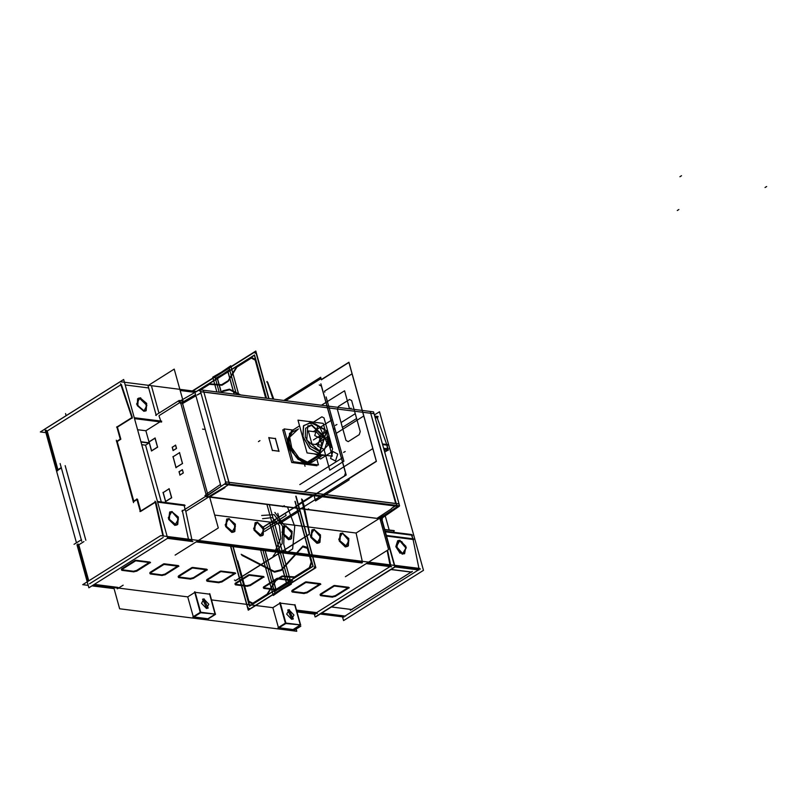 <?xml version="1.0" encoding="UTF-8"?>
<svg xmlns="http://www.w3.org/2000/svg" width="807" height="807" viewBox="0 0 807 807"><rect width="100%" height="100%" fill="white"/><g stroke="black" fill="none" stroke-linecap="round" stroke-linejoin="round"><path stroke-width="1.21" d="M195.909 395.823L182.251 403.661M195.183 393.201L221.027 486.389M180.475 403.359L195.435 394.764M224.931 487.64L211.293 495.851M220.361 484.644L205.785 494.61M377.373 518.074L391.486 508.803M206.602 496.255L180.264 401.372M287.675 445.141L290.49 452.213M302.353 462.895L305.379 463.43M301.495 462.794L305.883 463.531M287.181 440.269L288.22 447.118M316.637 464.711L316.909 465.7L291.771 462.512L282.722 429.869L284.357 430.07M287.03 439.724L290.691 452.939M319.138 434.832L316.384 431.947M319.027 434.57L321.872 444.808M312.087 444.042L321.66 445.262M312.299 444.072L311.825 443.578M311.906 443.85L308.375 431.14M308.496 430.988L316.596 432.017M311.502 424.926L324.737 436.648M319.804 450.72L318.614 450.568M319.572 450.911L306.751 440.108L307.81 425.935L312.46 425.259M316.838 459.183L318.442 464.943L308.113 463.632M305.571 463.309L293.133 461.725L284.014 428.87L292.981 430.01M312.47 461.927L305.883 463.137M318.382 456.49L307.517 463.339L301.304 461.311L292.467 452.414L288.281 440.592L292.568 430.262M298.358 428.921L288.23 438.594M288.281 440.602L292.467 452.414L301.293 461.301L306.69 463.258L297.622 458.588L290.449 448.642L288.291 437.737L292.063 430.575M291.519 430.938L287.998 438.483L290.57 449.6L298.096 459.375L307.477 463.339M320.036 455.451L314.831 453.968M304.421 443.557L300.789 430.454M309.293 421.617L310.493 421.768M299.518 425.894L291.852 430.716L293.375 429.758L289.592 436.92L291.751 447.824L298.923 457.771L307.992 462.441L306.478 463.4M311.532 422.555L303.644 425.632L303.008 436.627L310.009 448.591L320.248 453.978M320.066 454.634L319.885 455.259M300.577 429.707L304.743 444.718M314.024 453.857L319.784 455.632M328.076 444.768L326.764 430.857L310.745 422.414L303.432 425.935L302.968 436.637L309.616 448.238L319.491 453.948L326.764 430.857L326.089 433.006L326.764 430.857L310.745 422.414L303.432 425.935L302.968 436.637L309.616 448.238L319.491 453.948L328.015 445.171L319.834 427.337L328.015 445.171L319.491 453.948L326.764 430.857L317.817 456.389L324.555 455.198M318.987 455.531L314.115 453.877L318.987 455.531L314.115 453.877L318.987 455.531L323.143 455.017L318.987 455.531M304.713 444.607L300.608 429.798L304.713 444.607M327.531 439.028L332.292 456.187L307.033 452.969L297.934 420.175L323.193 423.382L324.969 429.778M316.001 424.371L311.512 422.535M319.673 451.093L310.634 446.372L305.217 436.92L305.601 428.204L311.825 425.158L324.565 437.132L311.825 425.158L324.404 437.596L311.552 425.329L305.601 428.204L305.217 436.92L310.634 446.372L318.674 451.032L310.634 446.372L305.217 436.92L305.601 428.204L311.552 425.329L324.404 437.596M314.801 423.645L326.764 430.857L309.242 421.506M326.764 430.857L325.271 430.07L326.764 430.857L325.191 431.846L326.764 430.857L308.95 421.466M326.119 430.524L326.633 431.231M311.462 462.552L305.369 463.44L318.664 455.077L322.961 454.997M309.333 421.446L312.289 422M306.246 463.541L307.739 462.603L313.015 461.584L311.966 462.24L321.015 456.55M329.649 446.654L327.652 439.432M329.599 446.463L327.652 439.462M330.043 448.056L331.132 447.371L329.831 442.69M329.649 442.024L328.459 437.727L327.471 438.352M306.156 463.571L303.513 463.4M305.046 463.591L301.475 462.784M373.56 411.873L399.596 505.747L226.071 483.696L200.035 389.821L373.56 411.873M370.726 413.255L203.878 392.051L228.906 482.314L395.763 503.518L370.726 413.255L203.878 392.051L228.906 482.314L395.763 503.518L370.726 413.255L203.878 392.051L228.906 482.314L395.763 503.518L370.726 413.255L203.878 392.051L228.906 482.314L395.763 503.518L370.726 413.255M278.859 451.214L272.443 450.407M272.352 450.346L268.862 437.757M268.943 437.767L275.348 438.584L268.943 437.767L275.348 438.584L278.849 451.174L275.348 438.584L268.943 437.767L275.348 438.584L278.849 451.174M306.367 463.601L301.132 462.744L306.367 463.601M290.792 453.312L286.959 439.472L290.792 453.312M200.449 391.304L199.511 390.568L200.55 391.677L374.075 413.729M202.123 391.829L200.57 391.627M200.257 390.628L198.542 390.417L179.547 401.321M396.933 506.897L379.855 518.114M321.499 405.255L344.539 390.78L349.542 408.816M345.426 576.723L388.581 549.597L379.613 517.247M214.672 515.027L356.139 533.003L214.672 515.027L356.139 533.003L362.202 561.269L356.139 533.003L362.202 561.269L356.139 533.003L378.977 518.649L356.139 533.003L214.672 515.027L356.139 533.003L378.977 518.649M351.327 409.048L351.075 408.13L349.885 408.867L350.732 408.332L350.914 408.998M316.011 616.659L394.774 567.15L381.59 519.587M296.451 610.082L316.677 612.654L296.451 610.082L316.677 612.654L296.451 610.082L316.677 612.654L389.932 566.605M45.878 432.663L40.35 431.967L120.263 381.741L196.726 391.456M195.072 392.404L180.132 390.507M148.67 387.935L125.146 384.949M120.929 384.757L47.22 431.079L120.929 384.757L47.22 431.079L120.929 384.757L47.22 431.079L57.922 469.684M65.538 413.577L66.103 415.625M46.433 430.232L57.67 470.753M76.433 542.849L44.859 428.981L123.622 379.472L167.664 538.289L88.901 587.799L76.947 544.695M132.368 417.471L121.383 384.475M58.023 470.047L61.393 467.929M65.125 465.589L85.835 540.246M83.948 541.558L78.763 544.826L83.948 541.558L78.763 544.826L83.948 541.558L78.763 544.826L88.76 580.869M89.567 583.784L163.246 537.482M163.468 536.009L155.812 501.954M155.327 502.267L140.821 511.376M140.721 511.013L137.462 499.271M136.998 499.563L133.841 501.55M133.74 501.187L117.186 441.52L120.505 439.432L117.186 441.52L133.74 501.187L117.186 441.52L133.74 501.187L117.186 441.52L120.505 439.432M120.798 439.179L117.459 427.125L131.995 417.986L117.459 427.125L120.798 439.179L117.459 427.125L120.798 439.179L117.459 427.125L131.995 417.986M161.622 422.051L134.476 418.601M132.106 418.298L120.586 383.739M160.754 421.083L158.999 415.807M134.295 417.945L160.835 421.315M137.553 398.719L137.251 405.618L143.888 411.227L136.625 404.136L139.591 398.345L146.854 405.437L143.888 411.227L145.926 410.844M148.448 385.322L174.211 369.132L182.937 400.615M175.089 555.075L218.253 527.949L209.457 496.244M159.998 421.839L145.845 430.736L159.998 421.839L145.845 430.736L148.952 441.943L145.845 430.736L137.553 429.677L145.845 430.736L159.998 421.839L145.845 430.736L148.952 441.943L145.845 430.736L137.553 429.677L145.845 430.736L148.952 441.943M148.962 441.974L149.194 442.791M148.902 443.043L145.573 445.131L148.902 443.043L145.573 445.131L161.339 501.974L145.573 445.131L141.699 444.637L145.573 445.131L148.902 443.043L145.573 445.131L161.339 501.974L145.573 445.131L141.699 444.637L145.573 445.131L161.339 501.974M157.658 502.196L184.208 505.565L185.368 510.73L184.208 505.565L157.658 502.196L184.208 505.565L185.368 510.73L184.208 505.565L157.658 502.196L184.208 505.565L185.368 510.73M191.864 539.621L185.812 511.356L191.864 539.621L185.812 511.356L208.499 497.102L185.812 511.356L191.864 539.621L185.812 511.356L208.499 497.102M180.486 402.168L159.544 415.323M158.939 413.134L151.666 386.886M179.991 475.02L179.104 471.792L179.991 475.02L179.104 471.792L182.362 469.745L179.104 471.792L179.991 475.02L179.104 471.792L182.362 469.745M182.412 469.714L183.31 472.932M183.27 473.013L180.001 475.061M173.202 450.518L176.461 448.47L173.202 450.518L176.461 448.47L173.202 450.518L176.461 448.47L175.523 445.101M173.192 450.477L172.295 447.26L173.192 450.477L172.295 447.26L175.553 445.212L172.295 447.26L173.192 450.477L172.295 447.26L175.553 445.212M175.603 445.171L176.501 448.399M182.473 463.49L176.057 467.525M176.047 467.485L173.081 456.782L176.047 467.485L173.081 456.782L179.497 452.747L173.081 456.782L176.047 467.485L173.081 456.782L179.497 452.747M179.547 452.717L182.523 463.41M169.177 488.79L171.639 497.687M171.578 497.798L165.657 501.51M165.647 501.45L163.175 492.563L165.647 501.45L163.175 492.563L169.097 488.84L163.175 492.563L165.647 501.45L163.175 492.563L169.097 488.84M155.126 438.14L157.587 447.028M157.526 447.139L151.615 450.861M151.595 450.79L149.134 441.903L151.595 450.79L149.134 441.903L155.045 438.191L149.134 441.903L151.595 450.79L149.134 441.903L155.045 438.191M156.296 415.464L148.095 385.887M155.69 415.171L179.154 400.423L180.758 400.625M178.74 400.686L179.003 401.785M200.903 392.959L197.221 394.996M197.13 394.976L200.116 393.332M227.271 484.523L229.45 484.129L203.414 390.255M228.835 482.051L229.4 484.079M199.652 390.558L200.146 390.225M208.791 496.648L227.503 485.37M182.443 403.066L207.51 493.44M207.944 495.004L219.464 487.458L207.944 495.004M225.486 483.454L224.608 484.029M221.643 485.965L207.54 495.216M228.563 484.533L227.473 485.249M224.679 487.075L209.87 496.779M399.082 503.891L225.556 481.84L225.103 484.089M397.508 503.739L399.062 503.941M398.91 505.666L398.597 506.14M398.315 506.393L396.751 506.191M397.034 505.939L397.347 505.464M377.928 518.144L385.433 512.778M391.405 508.511L395.924 505.586M386.049 512.374L378.967 517.428M181.948 511.214L205.745 496.255L382.437 519.093L205.291 496.577L204.978 495.468L207.318 495.77M382.326 518.699L382.145 518.023M209.699 497.112L379.018 518.629M206.461 496.355L224.497 484.008L399.374 506.231L381.338 518.578M391.415 508.541L395.006 505.969L391.415 508.541L395.006 505.969L228.159 484.765L227.463 485.219L228.159 484.765L395.006 505.969L228.159 484.765L395.006 505.969L391.415 508.541L395.349 505.727M224.094 487.428L209.83 496.779M380.46 520.293L382.387 519.083M362.01 562.953L196.111 541.87M188.465 539.187L182.281 510.337M196.868 541.386L362.454 562.429M291.085 538.915L291.539 531.47L285.587 525.952L283.479 526.366L282.42 533.75L288.533 539.681L281.956 532.166L285.587 525.952L292.174 533.467L288.533 539.681L290.641 539.258M319.481 542.526L319.925 535.081L313.984 529.553L311.865 529.977L310.816 537.361L316.919 543.293L310.342 535.777L313.984 529.553L320.561 537.069L316.919 543.293L319.037 542.869M347.867 546.137L348.311 538.683L342.37 533.165L340.251 533.588L339.202 540.962L345.315 546.894L338.728 539.379L342.37 533.165L348.947 540.68L345.315 546.894L347.424 546.47M262.699 535.313L263.153 527.859L257.201 522.341L255.093 522.765L254.034 530.138L260.147 536.07L253.559 528.555L257.201 522.341L263.788 529.856L260.147 536.07L262.255 535.646M234.312 531.702L234.756 524.257L228.815 518.73L226.696 519.153L225.647 526.537L231.76 532.469L225.173 524.953L228.815 518.73L235.392 526.245L231.76 532.469L233.869 532.045M315.325 614.208L296.956 611.867M114.09 588.636L92.028 585.832M88.225 585.347L82.738 584.651L160.684 535.656L396.883 565.677L394.744 567.018M192.116 540.791L167.493 537.654M94.318 584.389L117.953 587.395M118.7 588.081L187.738 596.857L118.7 588.081L187.738 596.857L118.7 588.081L187.738 596.857L194.749 592.449L187.738 596.857L193.226 616.679L187.738 596.857L194.749 592.449L187.738 596.857L193.226 616.679L187.738 596.857L194.749 592.449M195.173 592.318L209.588 594.154L195.173 592.318L209.588 594.154L195.173 592.318L209.588 594.154L215.106 614.046M211.464 599.873L272.897 607.681L211.464 599.873L272.897 607.681L211.464 599.873L272.897 607.681L279.918 603.273L272.897 607.681L278.395 627.503L272.897 607.681L279.918 603.273L272.897 607.681L278.395 627.503L272.897 607.681L279.918 603.273M280.332 603.142L294.757 604.978L280.332 603.142L294.757 604.978L280.332 603.142L294.757 604.978L300.275 624.87M390.84 566.04L367.195 563.034M262.779 576.965L250.18 584.883L262.779 576.965L250.18 584.883L246.982 585.67L235.624 584.228L246.982 585.67L250.18 584.883L262.779 576.965L250.18 584.883L246.982 585.67L235.624 584.228L235.311 583.219L234.948 583.865M235.583 583.027L248.748 574.755M249.313 574.645L263.586 576.46M291.176 580.566L278.566 588.495L291.176 580.566L278.566 588.495L275.369 589.281L264.01 587.839L275.369 589.281L278.566 588.495L291.176 580.566L278.566 588.495L275.369 589.281L264.01 587.839L263.707 586.82L263.334 587.466M263.97 586.639L277.144 578.357M277.709 578.246L291.983 580.062M319.562 584.177L306.953 592.096L319.562 584.177L306.953 592.096L303.755 592.883L292.396 591.44L303.755 592.883L306.953 592.096L319.562 584.177L306.953 592.096L303.755 592.883L292.396 591.44L292.094 590.431L291.731 591.077M292.356 590.24L305.53 581.968M306.095 581.857L320.369 583.673M347.948 587.789L335.349 595.707L347.948 587.789L335.349 595.707L332.141 596.494L320.793 595.052L332.141 596.494L335.349 595.707L347.948 587.789L335.349 595.707L332.141 596.494L320.793 595.052L320.48 594.043L320.117 594.678M320.742 593.851L333.916 585.569M334.481 585.468L348.755 587.274M177.621 566.141L165.011 574.059L177.621 566.141L165.011 574.059L161.814 574.846L150.455 573.404L161.814 574.846L165.011 574.059L177.621 566.141L165.011 574.059L161.814 574.846L150.455 573.404L150.152 572.395L149.779 573.041M150.415 572.203L163.589 563.932M164.154 563.821L178.428 565.636M206.007 569.752L193.398 577.671L206.007 569.752L193.398 577.671L190.2 578.458L178.841 577.015L190.2 578.458L193.398 577.671L206.007 569.752L193.398 577.671L190.2 578.458L178.841 577.015L178.539 575.996L178.176 576.642M178.801 575.815L191.975 567.533M192.54 567.422L206.814 569.238M234.393 573.353L221.794 581.272L234.393 573.353L221.794 581.272L218.586 582.059L207.238 580.616L218.586 582.059L221.794 581.272L234.393 573.353L221.794 581.272L218.586 582.059L207.238 580.616L206.925 579.608L206.562 580.253M207.187 579.426L220.361 571.144M220.926 571.033L235.2 572.849M149.224 562.529L136.625 570.458L149.224 562.529L136.625 570.458L133.427 571.235L122.069 569.792L133.427 571.235L136.625 570.458L149.224 562.529L136.625 570.458L133.427 571.235L122.069 569.792L121.756 568.784L121.393 569.429M122.028 568.602L135.193 560.32M135.758 560.209L150.031 562.025M192.843 541.558L167.574 538.35M184.611 504.93L157.466 501.48M162.903 535.939L155.085 501.187M177.348 524.621L177.802 517.226L171.79 511.678L169.682 512.092L168.693 519.426L174.857 525.327L168.209 517.852L171.79 511.678L178.428 519.153L174.857 525.327L176.955 524.913M157.597 501.954L185.075 505.454M155.549 501.702L139.954 511.497M140.327 511.547L136.827 498.958M136.968 499.15L133.195 501.52M133.599 502.68L116.289 440.249M149.285 442.801L140.892 441.732M116.551 441.49L120.324 439.119M149.204 442.851L140.912 441.792M149.366 443.104L140.973 442.034M120.314 439.412L116.823 426.812M161.703 421.193L134.224 417.703M116.591 427.246L132.177 417.441M172.315 511.598L169.914 511.941L169.369 519.264L175.987 524.843M175.351 524.762L177.752 524.409L178.297 517.095L171.679 511.517M391.566 566.817L366.287 563.609M296.673 610.859L317.464 613.502M81.457 539.691L74.073 544.332M117.297 588.848L123.209 585.136M77.976 543.968L88.286 581.161M93.319 585.014L118.74 588.242M113.807 587.617L119.668 608.75L296.815 631.266L296.199 629.077M279.071 627.775L293.052 629.551L279.071 627.775L293.052 629.551L279.071 627.775L293.052 629.551L299.8 625.304M193.902 616.952L207.883 618.727L193.902 616.952L207.883 618.727L193.902 616.952L207.883 618.727L214.632 614.48M207.853 619.211L215.398 614.47L209.628 593.659M192.843 616.921L200.398 612.18L215.58 614.107L200.358 612.674L194.588 591.864M215.136 614.167L200.721 612.331M200.297 612.463L193.287 616.871M193.246 617.365L200.802 612.614L195.022 591.803M200.509 612.19L194.991 592.298M209.77 593.791L215.398 614.087M203.899 599.016L208.862 604.221L206.531 608.498L201.568 603.293L203.899 599.016L208.862 604.221L206.531 608.498L201.568 603.293L203.899 599.016L208.862 604.221L206.531 608.498L201.568 603.293L203.899 599.016L201.568 603.293L206.531 608.498L208.862 604.221L203.899 599.016M203.818 598.905L208.156 608.115L206.441 608.367M206.905 608.428L202.567 599.218L204.282 598.965M278.415 628.179L285.96 623.438L280.19 602.627M278.445 627.695L285.466 623.276M285.678 623.014L280.16 603.122M279.757 602.688L285.527 623.498L300.749 624.931L285.557 623.004L278.012 627.745M294.938 604.614L300.567 624.911M285.88 623.155L300.305 624.981M289.037 609.84L294 615.035L291.66 619.312L286.697 614.107L289.037 609.84L294 615.035L291.66 619.312L286.697 614.107L289.037 609.84L294 615.035L291.66 619.312L286.697 614.107L289.037 609.84L286.697 614.107L291.66 619.312L294 615.035L289.037 609.84M293.223 630.812L300.809 626.182M288.956 609.729L293.294 618.939L291.579 619.181M292.033 619.241L287.695 610.031L289.41 609.779M60.172 463.511L81.739 541.275M57.317 470.067L61.292 467.566M235.805 583.632L235.119 584.49L235.846 584.863M235.573 584.833L247.376 586.336M249.434 575.068L235.483 583.834M264.06 577.126L248.879 575.199M250.089 585.68L264.03 576.914M247.103 586.296L250.402 585.489M264.192 587.234L263.516 588.101L264.242 588.474M263.96 588.434L275.772 589.937M277.82 578.669L263.879 587.435M292.447 580.727L277.265 578.801M278.476 589.292L292.427 580.526M275.49 589.907L278.788 589.09M292.578 590.845L291.902 591.702L292.628 592.076M292.346 592.045L304.158 593.548M306.216 582.281L292.265 591.047M320.833 584.339L305.651 582.412M306.862 592.903L320.813 584.137M303.876 593.508L307.185 592.701M320.974 594.456L320.288 595.314L321.015 595.687M320.732 595.657L332.545 597.15M334.602 585.882L320.651 594.648M349.219 587.95L334.037 586.013M335.248 596.504L349.199 587.738M332.272 597.119L335.571 596.312M150.637 572.809L149.961 573.666L150.687 574.039M150.405 574.009L162.217 575.512M164.265 564.244L150.324 573.01M178.892 566.302L163.71 564.375M164.921 574.866L178.872 566.1M161.935 575.472L165.233 574.665M179.023 576.41L178.347 577.277L179.073 577.651M178.791 577.61L190.603 579.113M192.661 567.846L178.71 576.612M207.278 569.913L192.096 567.977M193.307 578.468L207.258 569.702M190.331 579.083L193.63 578.266M207.419 580.021L206.733 580.889L207.46 581.262M207.187 581.222L218.99 582.725M221.047 571.457L207.096 580.223M235.664 573.515L220.482 571.588M221.693 582.079L235.644 573.313M218.717 582.684L222.016 581.877M122.25 569.197L121.564 570.065L122.291 570.438M122.018 570.398L133.831 571.901M135.879 560.633L121.928 569.399M150.505 562.691L135.324 560.764M136.534 571.255L150.475 562.489M133.548 571.86L136.847 571.053M286.132 525.871L283.721 526.214L283.186 533.538L289.804 539.116M289.158 539.026L291.559 538.683L292.104 531.359L285.486 525.791M314.518 529.473L312.117 529.826L311.573 537.149L318.19 542.718M317.544 542.637L319.945 542.294L320.49 534.97L313.873 529.392M342.904 533.084L340.504 533.427L339.959 540.751L346.576 546.329M345.931 546.248L348.342 545.895L348.876 538.572L342.259 533.003M257.736 522.26L255.335 522.603L254.79 529.927L261.407 535.505M260.772 535.424L263.173 535.071L263.718 527.758L257.1 522.179M229.349 518.649L226.949 519.002L226.404 526.325L233.021 531.894M232.386 531.813L234.787 531.47L235.321 524.147L228.704 518.568M370.181 411.449L396.802 505.616L396.298 506.282M370.796 413.517L370.231 411.489M181.656 400.272L208.004 495.296M179.013 471.722L179.961 475.121M179.87 475.091L183.32 472.932M183.27 473.033L182.332 469.644M182.412 469.664L178.972 471.833M173.071 450.558L176.511 448.389M175.613 445.121L172.163 447.29M172.214 447.189L173.152 450.578M175.865 467.596L182.594 463.369M172.96 456.56L176.057 467.727M179.618 452.626L172.89 456.853M182.523 463.662L179.426 452.495M169.026 488.598L171.609 497.909M171.679 497.657L165.445 501.581M165.617 501.682L163.034 492.371M162.964 492.623L169.198 488.709M154.984 437.949L157.557 447.26M157.627 446.997L151.393 450.921M151.565 451.022L148.982 441.711M148.912 441.964L155.146 438.05M140.731 397.881L138.33 398.224L137.785 405.548L144.413 411.126M138.865 398.799L140.287 397.901M143.767 411.045L146.168 410.692L146.713 403.379L140.095 397.801M146.047 410.773L146.168 403.843L139.591 398.345L146.854 405.437L143.888 411.227L136.625 404.136L139.591 398.345L146.854 405.437L143.888 411.227L136.625 404.136L139.591 398.345L136.625 404.136L143.888 411.227L146.854 405.437L139.591 398.345M272.302 450.336L279.051 451.194M268.852 437.465L272.504 450.609M275.55 438.554L268.802 437.697M278.99 451.436L275.348 438.292M402.572 553.945L404.569 553.683L405.971 546.349L399.808 540.367L406.375 547.802L402.572 553.945M404.317 553.794L405.86 547.913L401.644 541.447M400.111 540.337L398.113 540.589L396.751 548.034L403.036 553.925L396.328 546.571L400.111 540.337M397.629 540.831L395.803 546.642L400.08 553.309M413.507 538.884L386.382 535.434M390.023 564.799L387.118 550.515M418.964 568.431L394.673 565.344L418.964 568.431L394.673 565.344L418.964 568.431L413.073 539.469M413.063 539.389L386.543 536.019M387.602 550.213L390.578 564.829M399.536 540.619L405.891 548.044L402.3 554.217L405.891 548.044L399.536 540.619L405.891 548.044L402.3 554.217L405.891 548.044L399.536 540.619M402.179 554.137L395.813 546.692L399.445 540.549L395.813 546.692L402.179 554.137L395.813 546.692L399.445 540.549L395.813 546.692L402.179 554.137M374.408 414.909L379.461 411.731L423.443 570.327L343.53 620.563L342.491 616.841M345.003 616.044L418.45 569.893L345.003 616.044L418.45 569.893L345.003 616.044L321.69 613.088L345.003 616.044L321.69 613.088L345.003 616.044L418.45 569.893L394.926 566.897L418.994 569.974M411.247 534.516L412.891 538.804L411.893 535.182L410.813 534.617L385.373 531.803L412.458 535.253M394.038 532.277L393.634 530.824L394.038 532.277L393.634 530.824L394.038 532.277L393.634 530.824L384.788 529.695M389.145 530.007L385.242 515.905M384.717 452.081L387.441 450.367L384.717 452.081L387.441 450.367L384.717 452.081L387.441 450.367L384.122 449.943L386.422 450.235M386.916 445.131L387.945 448.823L386.916 445.131L387.945 448.823L383.658 448.278L387.945 448.823L387.653 450.185L387.945 448.823L383.658 448.278L387.945 448.823L387.653 450.185L386.916 445.131L387.673 450.165M386.745 444.516L377.212 417.865L386.745 444.516L377.212 417.865L386.745 444.516L377.212 417.865L375.154 417.602L377.787 417.965M374.73 416.099L378.19 416.543M377.747 417.925L376.183 417.733M387.531 445.212L382.639 444.586M377.585 417.401L375.003 417.068M382.488 444.062L386.775 444.607M388.53 448.974L383.678 448.359M387.32 444.596L382.468 443.981M388.5 448.853L383.648 448.238M386.634 450.054L386.916 448.692L388.48 448.884M388.288 450.266L384.061 449.731M384.768 529.644L394.28 530.845M394.139 530.643L384.717 529.453M385.191 531.157L411.651 534.516M412.468 535.283L385.383 531.843M412.427 535.243L409.785 534.486M413.648 539.55L386.563 536.1M412.438 535.162L385.353 531.722M314.347 614.077L315.144 616.952L395.057 566.726L381.923 519.375M419.529 568.471L394.663 565.314M418.984 569.954L417.421 569.762M417.945 568.299L419.499 568.501M344.105 617.042L320.228 614.006M420.487 569.036L396.398 565.979M391.123 569.449L411.197 572.002M411.116 572.052L351.549 609.487L411.116 572.052L351.549 609.487L331.475 606.935L351.549 609.487L411.116 572.052L351.549 609.487L331.475 606.935M345.598 616.104L321.721 613.068M343.984 615.912L345.547 616.114M331.395 606.985L352.003 609.608M350.369 610.294L412.407 571.316M411.651 572.113L391.042 569.5M215.54 379.149L219.171 392.252L215.54 379.149L229.561 369.556L215.54 379.149M263.021 550.364L274.299 591.057L288.694 582.785L266.966 504.425L288.694 582.785L274.299 591.057L263.021 550.364L275.096 593.912L289.118 584.318L266.966 504.425L289.118 584.318L275.096 593.912L263.021 550.364L274.905 593.246L289.299 584.974L266.966 504.425L289.299 584.974L274.905 593.246L263.021 550.364L274.491 591.723L288.513 582.129L266.966 504.425L288.513 582.129L274.491 591.723L263.021 550.364M236.461 394.452L229.138 368.032L214.743 376.294L219.171 392.252L214.743 376.294L229.138 368.032L236.461 394.452L228.956 367.367L214.924 376.96L219.171 392.252L214.924 376.96L228.956 367.367L236.461 394.452L229.743 370.221L215.348 378.483L219.171 392.252L215.348 378.483L229.743 370.221L236.461 394.452M230.681 546.258L248.344 609.941L315.688 567.614L295.887 496.204L315.688 567.614L248.344 609.941L230.681 546.258M268.802 398.557L255.708 351.327L192.681 390.941L255.708 351.327L268.802 398.557M192.812 390.961L254.094 352.447L256.253 353.557L268.731 398.547L256.253 353.557L254.094 352.447L192.812 390.961M295.806 496.194L315.023 565.465L314.024 568.562L249.958 608.831L247.799 607.721L230.752 546.268L247.799 607.721L249.958 608.831L314.024 568.562L315.023 565.465L295.806 496.194M263.364 527.072L346.183 475.02L320.883 383.799L346.183 475.02L263.364 527.072M319.269 384.909L321.428 386.018L345.517 472.872L344.518 475.969L263.324 527.001L344.518 475.969L345.517 472.872L321.428 386.018L319.269 384.909M318.674 451.032L319.733 450.911L318.674 451.032L310.634 446.372L305.217 436.92L305.601 428.204L311.552 425.329M297.349 429.556L289.542 433.329L289.037 444.758L296.149 457.155L306.69 463.258L317.867 456.237L306.69 463.258L296.149 457.155L289.037 444.758L289.542 433.329L297.349 429.556L289.542 433.329L289.037 444.758L296.149 457.155L306.69 463.258L317.867 456.237M319.3 454.533L319.108 455.158M310.745 422.414L303.432 425.935L302.968 436.637L309.616 448.238L319.491 453.948L309.616 448.238L302.968 436.637L303.432 425.935L310.745 422.414L303.432 425.935L302.968 436.637L309.616 448.238L319.491 453.948L328.015 445.171L319.834 427.337M323.98 455.128L318.836 456.026L323.98 455.128M288.533 539.681L281.956 532.166L285.587 525.952L292.174 533.467L288.533 539.681L281.956 532.166L285.587 525.952L292.174 533.467L288.533 539.681L292.174 533.467L285.587 525.952L281.956 532.166L288.533 539.681M316.919 543.293L310.342 535.777L313.984 529.553L320.561 537.069L316.919 543.293L310.342 535.777L313.984 529.553L320.561 537.069L316.919 543.293L320.561 537.069L313.984 529.553L310.342 535.777L316.919 543.293M345.315 546.894L338.728 539.379L342.37 533.165L348.947 540.68L345.315 546.894L338.728 539.379L342.37 533.165L348.947 540.68L345.315 546.894L348.947 540.68L342.37 533.165L338.728 539.379L345.315 546.894M260.147 536.07L253.559 528.555L257.201 522.341L263.788 529.856L260.147 536.07L253.559 528.555L257.201 522.341L263.788 529.856L260.147 536.07L263.788 529.856L257.201 522.341L253.559 528.555L260.147 536.07M231.76 532.469L225.173 524.953L228.815 518.73L235.392 526.245L231.76 532.469L225.173 524.953L228.815 518.73L235.392 526.245L231.76 532.469L235.392 526.245L228.815 518.73L225.173 524.953L231.76 532.469M235.624 584.228L246.982 585.67L250.18 584.883L246.982 585.67L235.624 584.228L235.311 583.219M264.01 587.839L275.369 589.281L278.566 588.495L275.369 589.281L264.01 587.839L263.707 586.82M292.396 591.44L303.755 592.883L306.953 592.096L303.755 592.883L292.396 591.44L292.094 590.431M320.793 595.052L332.141 596.494L335.349 595.707L332.141 596.494L320.793 595.052L320.48 594.043M150.455 573.404L161.814 574.846L165.011 574.059L161.814 574.846L150.455 573.404L150.152 572.395M178.841 577.015L190.2 578.458L193.398 577.671L190.2 578.458L178.841 577.015L178.539 575.996M207.238 580.616L218.586 582.059L221.794 581.272L218.586 582.059L207.238 580.616L206.925 579.608M122.069 569.792L133.427 571.235L136.625 570.458L133.427 571.235L122.069 569.792L121.756 568.784M174.857 525.327L168.209 517.852L171.79 511.678L178.428 519.153L174.857 525.327L168.209 517.852L171.79 511.678L178.428 519.153L174.857 525.327L178.428 519.153L171.79 511.678L168.209 517.852L174.857 525.327M313.146 566.302L295.14 501.369L313.146 566.302L249.504 606.309L313.146 566.302M266.552 398.275L254.538 354.969L196.535 391.425L254.538 354.969L266.552 398.275M232.93 546.541L249.504 606.309L232.93 546.541M262.578 518.709L272.221 517.61L279.464 525.508L280.775 538.511L275.5 550.253L280.775 538.511L279.464 525.508L272.221 517.61L262.578 518.709M311.663 562.297L309.878 567.866L294.636 577.449L282.44 576.581L275.903 580.616L267.369 594.588L252.541 603.908L248.657 601.901L237.046 560.048L248.657 601.901L252.541 603.908L267.369 594.588L275.903 580.616L282.44 576.581L294.636 577.449L309.878 567.866L311.663 562.297L307.548 547.428L311.663 562.297M241.152 554.318L274.41 571.467L281.27 569.742L302.958 546.016L307.548 547.428L302.958 546.016L281.27 569.742L274.41 571.467L241.152 554.318M198.875 390.457L209.406 383.829L221.612 384.697L228.149 380.662L236.683 366.691L251.502 357.37L255.395 359.377L266.169 398.224L255.395 359.377L251.502 357.37L236.683 366.691L228.149 380.662L221.612 384.697L209.406 383.829L198.875 390.457M239.356 394.815L229.642 389.811L222.782 391.526L221.814 392.585L222.782 391.526L229.642 389.811L239.356 394.815M287.463 507.028L294.807 526.335L292.648 548.962L286.172 553.027L283.782 544.392L284.306 525.276L274.905 512.405L284.306 525.276L283.782 544.392L286.172 553.027L292.648 548.962L294.807 526.335L287.463 507.028M234.101 394.149L227.947 371.977L217.305 378.372L221.229 392.515L217.305 378.372L227.947 371.977L234.101 394.149M265.079 550.626L275.913 589.705L286.414 582.815L269.649 522.361L286.414 582.815L275.913 589.705L265.079 550.626M266.33 398.244L254.427 355.332L198.603 390.417L254.427 355.332L266.33 398.244M233.162 546.571L249.625 605.946L312.894 566.171L294.918 501.339L312.894 566.171L249.625 605.946L233.162 546.571M261.69 515.502L274.178 514.684L282.662 526.305L282.188 543.575L273.028 556.356L282.188 543.575L282.662 526.305L274.178 514.684L261.69 515.502M240.9 395.016L229.501 389.135L222.823 390.82L221.269 392.515L222.823 390.82L229.501 389.135L240.9 395.016M200.671 389.902L209.447 384.384L221.875 385.282L228.23 381.348L236.915 367.114L251.27 358.096L255.163 360.104L265.715 398.164L255.163 360.104L251.27 358.096L236.915 367.114L228.23 381.348L221.875 385.282L209.447 384.384L200.671 389.902M241.848 555.277L274.551 572.133L281.219 570.458L302.766 546.884L307.356 548.306L311.159 562.035L309.374 567.603L294.605 576.894L282.178 575.996L275.812 579.92L267.137 594.154L252.773 603.182L248.889 601.175L237.752 561.006L248.889 601.175L252.773 603.182L267.137 594.154L275.812 579.92L282.178 575.996L294.605 576.894L309.374 567.603L311.159 562.035L307.356 548.306L302.766 546.884L281.219 570.458L274.551 572.133L241.848 555.277M677.305 210.536L678.879 209.548L677.305 210.536M286.616 582.987L269.81 522.381L286.616 582.987L275.974 589.382L286.616 582.987M234.252 394.169L228.008 371.644L217.497 378.544L221.38 392.535L217.497 378.544L228.008 371.644L234.252 394.169M265.231 550.646L275.974 589.382L265.231 550.646M307.104 509.782L308.678 508.783M282.692 506.675L284.276 505.686M679.908 176.723L681.481 175.734L679.908 176.723M259.995 440.642L258.422 441.631L259.995 440.642M322.326 433.641L320.742 434.63L322.326 433.641M204.151 429.314L202.527 429.102L204.151 429.314M330.577 445.373L331.374 445.474L330.577 445.373M765.076 187.547L766.65 186.558L765.076 187.547M345.164 451.466L343.58 452.455L345.164 451.466M335.399 425.42L336.973 424.432L335.399 425.42M230.509 546.238L248.253 610.213L315.87 567.714L296.048 496.224L315.87 567.714L248.253 610.213L230.509 546.238M268.973 398.577L255.789 351.065L192.409 390.901L255.789 351.065L268.973 398.577M230.772 365.803L212.957 377.989L216.841 391.96L212.957 377.989L230.772 365.803L238.801 394.744L230.772 365.803M260.681 550.071L273.038 594.628L291.317 584.127L269.296 504.718L291.317 584.127L273.038 594.628L260.681 550.071L273.28 595.475L291.085 583.29L269.296 504.718L291.085 583.29L273.28 595.475L260.681 550.071M264.282 529.21L286.061 515.512L285.769 514.473L286.061 515.512L285.769 514.473L286.061 515.512L264.282 529.21M235.331 580.788L309.495 534.184L301.576 498.968L309.495 534.184L301.576 498.968L309.495 534.184L235.331 580.788M273.008 399.092L267.137 381.479L273.008 399.092M277.759 513.313L280.453 522.997L299.78 510.851L298.025 504.536L313.802 494.62L315.557 500.935L349.088 479.862L348.795 478.813L376.405 461.453L348.957 362.454L321.337 379.815L320.641 377.283L283.761 400.464L320.641 377.283L321.337 379.815L348.957 362.454L376.405 461.453L348.795 478.813L349.088 479.862L315.557 500.935L313.802 494.62L298.025 504.536L299.78 510.851L280.453 522.997L277.759 513.313M304.148 463.127L305.016 466.254L304.148 463.127M320.591 458.941L318.422 457.831L318.039 456.429L318.422 457.831L320.591 458.941L331.637 452.001L320.591 458.941M317.928 456.056L317.736 455.33L317.928 456.056M313.459 439.926L327.662 430.999L332.625 448.904L331.637 452.001L332.625 448.904L327.662 430.999L313.459 439.926M348.2 441.59L346.042 440.471L341.068 422.565L355.272 413.648L360.235 431.543L359.246 434.64L348.2 441.59L346.042 440.471L341.068 422.565L355.272 413.648L360.235 431.543L359.246 434.64L348.2 441.59M299.841 484.593L342.894 457.539L332.383 419.62L313.318 431.604L332.383 419.62L342.894 457.539L299.841 484.593M338.809 442.791L330.92 414.354L338.809 442.791M317.877 425.773L324.686 429.284L321.549 439.038L314.74 435.528L317.877 425.773L324.686 429.284L321.549 439.038L314.74 435.528L317.877 425.773M339.041 443.638L330.688 413.517L339.041 443.638M335.006 429.102L334.723 428.063L333.876 429.506L334.723 428.063L335.006 429.102M398.345 506.393L224.82 484.341M333.725 428.981L335.006 429.092L334.713 428.053L335.006 429.092L333.725 428.981M238.801 394.744L231.004 366.65L212.725 377.141L216.841 391.96L212.725 377.141L231.004 366.65L238.801 394.744M339.101 443.84L330.628 413.305L339.101 443.84M362.202 561.269L356.139 533.003M338.819 442.831L330.91 414.314L338.819 442.831M320.793 436.305L327.612 439.825L324.485 449.61L317.665 446.079L320.793 436.305L327.612 439.825L324.485 449.61L317.665 446.079L320.793 436.305M348.735 478.601L376.355 461.241L348.896 362.252L321.287 379.603L320.994 378.554L285.728 400.706L320.994 378.554L321.287 379.603L348.896 362.252L376.355 461.241L264.676 531.43L348.735 478.601M321.882 416.826L324.041 417.935L329.004 435.841L315.305 444.455L329.004 435.841L324.041 417.935L321.882 416.826L310.836 423.766L321.882 416.826M349.492 399.465L351.65 400.585L356.613 418.49L342.42 427.417L337.447 409.512L338.446 406.415L349.492 399.465L351.65 400.585L356.613 418.49L342.42 427.417L337.447 409.512L338.446 406.415L349.492 399.465M145.573 445.131L141.699 444.637M145.845 430.736L137.553 429.677M334.37 426.782L336.176 433.309L363.796 415.958L361.163 406.476L363.796 415.958L336.176 433.309L334.37 426.782M324.172 450.135L329.72 470.148L343.913 461.221L326.099 396.983L343.913 461.221L329.72 470.148L324.172 450.135M335.47 460.968L330.608 458.457L332.847 451.486L337.709 453.998L335.47 460.968L330.608 458.457L332.847 451.486L337.709 453.998L335.47 460.968M187.738 596.857L193.226 616.679M272.897 607.681L278.395 627.503M335.662 431.452L334.068 425.692L335.662 431.452M335.591 431.21L334.128 425.945L335.591 431.21M304.088 491.816L372.844 448.601L352.104 373.833L324.495 391.183L324.787 392.242L324.495 391.183L352.104 373.833L372.844 448.601L304.088 491.816M336.358 433.944L333.372 423.201L336.358 433.944M412.891 538.804L411.893 535.182L412.891 538.804L411.893 535.182L385.373 531.803M377.212 417.865L377.777 417.935M387.441 450.367L388.016 450.437M418.45 569.893L419.015 569.964M234.454 579.981L235.533 580.536L308.98 534.385L309.495 532.923L302.423 499.674L309.495 532.923L303.593 503.881L309.495 532.923L308.98 534.385L309.495 532.923L308.98 534.385L235.533 580.536L308.98 534.385L235.533 580.536L234.454 579.981M273.755 399.193L267.742 382.357L266.683 381.882L267.742 382.357L266.683 381.882L267.742 382.357L273.755 399.193M411.812 534.587L385.201 531.208M411.782 534.587L410.228 534.385"/></g></svg>

